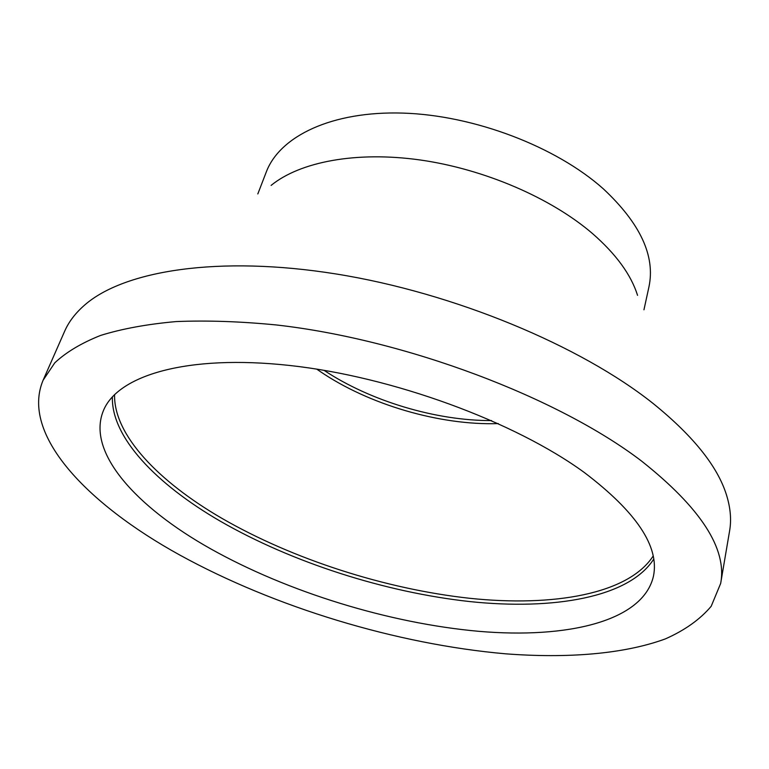<?xml version="1.0" encoding="UTF-8"?>
<svg xmlns="http://www.w3.org/2000/svg" width="769" height="769" viewBox="0 0 769 769"><rect width="100%" height="100%" fill="white"/><g stroke="black" fill="none" stroke-linecap="round" stroke-linejoin="round"><path stroke-width="1.15" d="M271.111 185.406C299.929 161.836 356.153 150.955 420.268 159.99C484.345 169.113 550.979 197.921 592.39 233.468C616.017 254.068 631.07 274.696 637.539 295.344M257.817 193.942L266.276 172.006C279.753 136.209 331.852 110.813 403.129 113.101C474.3 115.34 556.035 146.619 603.338 188.847C640.26 223.366 655.467 256.019 648.959 286.818L643.951 309.792M43.122 380.194L64.654 331.237C68.768 321.807 75.41 313.098 84.59 305.11C123.838 270.64 218.406 255.106 336.303 274.004C454.066 292.883 580.528 345.666 653.208 403.552C694.58 437.052 719.294 468.523 727.368 497.956C730.637 509.674 731.386 520.603 729.627 530.735L720.659 583.46L711.181 606.299C700.03 619.468 684.727 630.349 665.281 638.933C623.553 654.198 567.118 658.514 505.425 653.804C396.612 644.22 275.004 607.375 179.735 555.007C87.166 503.974 20.263 434.379 43.122 380.194L54.791 362.824C66.115 352.212 81.389 343.08 100.633 335.419C122.127 328.757 147.292 324.143 176.13 321.577C206.871 320.308 240.255 321.432 276.282 324.951C405.465 339.485 558.025 397.352 641.346 460.9C700.828 508.001 727.272 548.855 720.659 583.46M210.485 548.73C136.536 507.194 86.474 452.595 103.277 410.982C117.128 375.637 186.511 354.153 289.625 365.467C392.526 376.685 514.692 421.652 584.344 472.522C636.434 512.067 659.485 546.576 653.487 576.058C643.24 621.342 567.484 638.952 478.77 631.32C389.268 623.303 287.894 592.159 210.485 548.73M653.679 559.188C629.205 597.426 553.853 610.442 469.686 601.56C384.913 592.265 291.912 562.437 220.242 521.161C156.501 484.259 111.053 437.311 112.399 396.804M653.112 556.093C628.408 594.12 553.401 607.106 469.676 598.292C385.356 589.054 292.922 559.361 221.722 518.239C158.549 481.548 113.514 434.908 114.581 394.526M498.312 423.594C440.07 425.555 368.63 404.609 320.029 371.398L316.751 369.13M491.583 420.585C436.071 420.816 370.235 401.062 324.018 370.312"/></g></svg>
